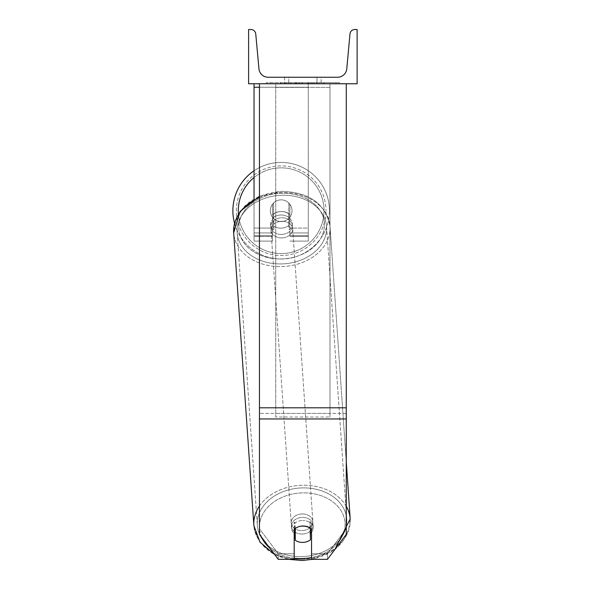 <?xml version="1.0" encoding="UTF-8"?>
<svg xmlns="http://www.w3.org/2000/svg" width="590" height="590" viewBox="0 0 590 590"><rect width="100%" height="100%" fill="white"/><g stroke="black" fill="none" stroke-linecap="round" stroke-linejoin="round"><path stroke-width="0.44" stroke-dasharray="2.95 2.21" d="M311.55 523.832L311.55 559.335L327.48 559.335L327.48 553.752L311.55 553.752L311.55 559.335L311.55 523.832L311.55 553.752L327.48 553.752L346.271 528.817L346.271 83.758L259.46 83.758L259.46 407.808L259.46 83.758L346.271 83.758L259.46 83.758L259.46 534.4L259.46 413.391L259.46 528.817L278.259 553.752L278.259 559.335L259.46 534.4L259.46 528.817L278.259 553.752L278.259 559.335L294.189 559.335L294.189 529.407A10.849 8.312 180 0 1 302.869 526.088A10.849 8.312 180 0 1 311.55 529.407L311.55 523.832A10.849 8.312 180 0 0 302.869 520.505A10.849 8.312 0 0 1 311.55 523.832M346.271 83.758L346.271 534.4L327.48 559.335L327.48 553.752L346.271 528.817L346.271 534.4L346.271 83.758L259.46 83.758M294.189 553.752L278.259 553.752L294.189 553.752L294.189 523.832A10.849 8.312 180 0 1 302.869 520.505A10.849 8.312 0 0 0 294.189 523.832L294.189 553.752M259.46 87.239L308.29 87.239L254.039 87.239L254.039 236.443L272.484 236.443L254.039 236.443L254.039 241.096L272.484 241.096L254.039 241.096L254.039 228.072L272.484 228.072L254.039 228.072L254.039 83.758L308.29 83.758L254.039 83.758L254.039 228.072L272.484 228.072L272.484 241.096L272.484 204.199A10.849 10.849 0 0 1 289.845 204.199A10.849 10.849 0 0 0 272.484 204.199A10.849 10.849 0 0 1 289.845 204.199L289.845 228.072L308.29 228.072L289.845 228.072L308.29 228.072L308.29 241.096L308.29 83.758L254.039 83.758L308.29 83.758L254.039 83.758L308.29 83.758L308.29 241.096L308.29 83.758L308.29 235.668L308.29 83.758L308.29 235.668L308.29 83.758L308.29 228.072L289.845 228.072L289.845 204.199L289.845 235.668L289.845 214.841A10.849 8.312 0 0 0 281.165 211.522A10.849 8.312 0 0 0 272.484 214.841L272.484 218.33A10.849 8.312 0 0 1 281.165 215.003A10.849 8.312 0 0 1 289.845 218.33L289.845 214.841A10.849 8.312 180 0 0 281.165 211.522A10.849 8.312 180 0 0 272.484 214.841L272.484 204.199A10.849 10.849 0 0 1 289.845 204.199L289.845 218.33A10.849 8.312 180 0 0 281.165 215.003A10.849 8.312 180 0 0 272.484 218.33L272.484 241.096L272.484 204.199L272.484 228.072L254.039 228.072L254.039 241.096L254.039 83.758L254.039 198.992M254.039 83.758L254.039 87.239M232.88 210.711A48.284 48.284 0 0 1 281.165 162.427A48.284 48.284 0 0 1 329.449 210.711A48.284 48.284 0 0 0 254.039 170.761A48.284 48.284 0 0 1 329.449 210.711A48.284 48.284 0 0 0 281.165 162.427A48.284 48.284 0 0 0 232.88 210.711A48.284 48.284 0 0 0 281.165 258.995A48.284 48.284 0 0 0 329.449 210.711A48.284 48.284 0 0 1 234.532 223.241M292.013 210.711A10.849 10.849 0 0 1 288.761 218.462L288.761 202.96A10.849 10.849 0 0 0 273.568 202.96L273.568 218.462A10.849 10.849 0 0 1 270.316 210.711A10.849 10.849 0 0 0 281.165 221.56A10.849 10.849 0 0 0 292.013 210.711A10.849 10.849 0 0 1 273.568 218.462A10.849 10.849 0 0 0 288.761 218.462L288.761 202.96A10.849 10.849 0 0 1 292.013 210.711A10.849 10.849 0 0 0 281.165 199.863A10.849 10.849 0 0 0 270.316 210.711A10.849 10.849 0 0 0 281.165 221.56A10.849 10.849 0 0 0 292.013 210.711A10.849 10.849 0 0 0 281.165 199.863A10.849 10.849 0 0 0 270.316 210.711A10.849 10.849 0 0 1 273.568 202.96L273.568 218.462A10.849 10.849 0 0 1 273.568 202.96L273.568 218.462L273.568 202.96A10.849 10.849 0 0 1 292.013 210.711A10.849 10.849 0 0 1 281.165 221.56A10.849 10.849 0 0 1 270.316 210.711A10.849 10.849 0 0 0 281.165 221.56A10.849 10.849 0 0 0 292.013 210.711A10.849 10.849 0 0 0 281.165 199.863A10.849 10.849 0 0 0 270.316 210.711A10.849 10.849 0 0 1 281.165 199.863A10.849 10.849 0 0 1 292.013 210.711M236.354 210.711A44.818 44.818 0 0 1 281.165 165.893A44.818 44.818 0 0 1 325.982 210.711A44.818 44.818 0 0 0 281.165 165.893A44.818 44.818 0 0 0 236.354 210.711A44.818 44.818 0 0 0 281.165 255.522A44.818 44.818 0 0 0 325.982 210.711A44.818 44.818 0 0 1 281.165 255.522A44.818 44.818 0 0 1 236.354 210.711M311.55 532.033A10.849 8.304 176.1 0 0 313.238 527.069A10.849 8.304 176.1 0 0 310.001 521.663L310.001 533.537L310.436 539.806L310.001 521.663L310.436 527.939A10.849 8.304 -3.9 0 0 302.847 525.779A10.849 8.304 -3.9 0 0 295.258 528.367L295.258 540.241A10.849 8.304 -3.9 0 0 302.847 542.402A10.849 8.304 -3.9 0 0 310.436 539.806L310.001 533.537A10.849 8.304 -3.9 0 0 313.238 527.069A10.849 8.304 -3.9 0 0 310.001 521.663L310.001 533.537A10.849 8.304 176.1 0 0 310.436 533.183M302.272 534.038A10.849 8.304 -3.9 0 0 313.091 524.982A10.849 8.304 -3.9 0 0 302.272 517.415A10.849 8.304 -3.9 0 0 291.445 526.472A10.849 8.304 -3.9 0 0 302.272 534.038A10.849 8.304 176.1 0 0 313.091 524.982A10.849 8.304 176.1 0 0 302.272 517.415A10.849 8.304 176.1 0 0 291.445 526.472A10.849 8.304 176.1 0 0 302.272 534.038M281.6 234.414A10.849 8.304 -3.9 0 0 292.426 225.358A10.849 8.304 -3.9 0 0 281.6 217.791A10.849 8.304 -3.9 0 0 270.773 226.848A10.849 8.304 -3.9 0 0 281.6 234.414A10.849 8.304 176.1 0 0 292.426 225.358A10.849 8.304 176.1 0 0 281.6 217.791A10.849 8.304 176.1 0 0 270.773 226.848A10.849 8.304 176.1 0 0 281.6 234.414M288.753 213.676A10.849 8.304 -3.9 0 0 281.165 211.522A10.849 8.304 -3.9 0 0 273.576 214.111L273.863 218.293A10.849 8.304 -3.9 0 0 270.626 224.761A10.849 8.304 -3.9 0 0 273.863 230.166L273.576 214.111L273.576 225.985A10.849 8.304 -3.9 0 0 281.165 228.146A10.849 8.304 -3.9 0 0 288.753 225.55L289.041 229.731A10.849 8.304 -3.9 0 0 292.279 223.263A10.849 8.304 -3.9 0 0 289.041 217.857L289.041 229.731A10.849 8.304 176.1 0 0 292.279 223.263A10.849 8.304 176.1 0 0 289.041 217.857L288.753 213.676A10.849 8.304 176.1 0 0 281.165 211.522A10.849 8.304 176.1 0 0 273.576 214.111L273.576 225.985L273.863 230.166L273.863 218.293A10.849 8.304 176.1 0 0 270.626 224.761A10.849 8.304 176.1 0 0 273.863 230.166L273.576 225.985A10.849 8.304 176.1 0 0 281.165 228.146A10.849 8.304 176.1 0 0 288.753 225.55L288.753 213.676M294.823 528.817L294.823 522.098A10.849 8.304 -3.9 0 0 291.585 528.566A10.849 8.304 -3.9 0 0 294.823 533.972L294.823 522.098L295.258 528.367A10.849 8.304 176.1 0 1 302.847 525.779A10.849 8.304 176.1 0 1 310.436 527.939L310.436 528.441M295.258 540.241L294.823 533.972M281.836 237.903A10.849 8.304 -3.9 0 0 292.662 228.839A10.849 8.304 -3.9 0 0 281.836 221.272A10.849 8.304 -3.9 0 0 271.017 230.336A10.849 8.304 -3.9 0 0 281.836 237.903A10.849 8.304 176.1 0 0 292.662 228.839A10.849 8.304 176.1 0 0 281.836 221.272A10.849 8.304 176.1 0 0 271.017 230.336A10.849 8.304 176.1 0 0 281.836 237.903M302.028 513.934A10.849 8.304 176.1 0 1 312.855 521.494A10.849 8.304 176.1 0 1 302.028 530.558A10.849 8.304 176.1 0 1 291.202 522.991A10.849 8.304 176.1 0 1 302.028 513.934A10.849 8.304 -3.9 0 1 312.855 521.494A10.849 8.304 -3.9 0 1 302.028 530.558A10.849 8.304 -3.9 0 1 291.202 522.991A10.849 8.304 -3.9 0 1 302.028 513.934M302.028 556.577A44.818 34.294 176.1 0 1 257.321 525.329A44.818 34.294 176.1 0 1 302.028 487.915A44.818 34.294 176.1 0 1 346.736 519.156A44.818 34.294 176.1 0 1 302.028 556.577A44.818 34.294 -3.9 0 1 257.321 525.329A44.818 34.294 -3.9 0 1 302.028 487.915A44.818 34.294 -3.9 0 1 346.736 519.156A44.818 34.294 -3.9 0 1 302.028 556.577M281.836 195.261A44.818 34.294 -3.9 0 0 237.128 232.674A44.818 34.294 -3.9 0 0 281.836 263.914A44.818 34.294 -3.9 0 0 326.543 226.501A44.818 34.294 -3.9 0 0 281.836 195.261A44.818 34.294 176.1 0 0 237.128 232.674A44.818 34.294 176.1 0 0 281.836 263.914A44.818 34.294 176.1 0 0 326.543 226.501A44.818 34.294 176.1 0 0 281.836 195.261M339.464 82.666L266.267 82.666L339.464 82.666L339.464 83.758L266.267 83.758L339.464 83.758M266.267 82.666L266.267 83.758M316.97 77.246L316.97 83.758L321.122 83.758L284.609 83.758L316.97 83.758L316.97 77.246L321.122 77.246L321.122 83.758L321.122 77.246L284.609 77.246L316.97 77.246L316.97 83.758L316.97 77.246M315.289 83.758L279.948 83.758L315.289 83.758L315.289 82.666L325.09 82.666L325.09 83.758M296.069 83.758L324.22 83.758L280.818 83.758L301.239 83.758L296.084 83.758L296.069 82.666L311.822 82.666L311.822 83.758L311.822 82.666L324.22 82.666L280.818 82.666L280.818 83.758L324.22 83.758L280.818 83.758L298.422 83.758L280.818 83.758L280.818 82.666L324.22 82.666L324.22 83.758L280.774 83.758L324.22 83.758L316.52 83.758L324.22 83.758L324.22 82.666L308.098 82.666L324.22 82.666L324.22 83.758L324.22 82.666L324.22 83.758L324.22 82.666L280.818 82.666L280.818 83.758L280.818 82.666L298.422 82.666L280.818 82.666L280.818 83.758L280.818 82.666L301.239 82.666L301.239 83.758L301.239 82.666L296.084 82.666L296.084 83.758M357.12 83.758L248.611 83.758L248.611 29.5L250.89 29.5A4.882 4.882 0 0 1 255.75 33.94L258.958 68.868A9.226 9.226 0 0 0 268.14 77.246L337.591 77.246A9.226 9.226 0 0 0 346.773 68.868L349.981 33.94A4.882 4.882 0 0 1 354.848 29.5L357.12 29.5L357.12 83.758M319.146 83.758L286.593 83.758L336.057 83.758L286.593 83.758L319.146 83.758L319.146 82.666L286.593 82.666L286.593 83.758L286.593 82.666L286.593 83.758L286.593 82.666L319.146 82.666L319.146 83.758L319.146 82.666L336.057 82.666L319.146 82.666L319.146 83.758L319.146 82.666L319.146 83.758L319.146 82.666L286.593 82.666L319.146 82.666L319.146 83.758M288.761 77.246L284.609 77.246L288.761 77.246L288.761 83.758L288.761 77.246M295.214 83.758L323.858 83.758L280.361 83.758L295.214 83.758L295.214 82.666L323.858 82.666L280.361 82.666L280.361 83.758L280.361 82.666L285.081 82.666L285.081 83.758M285.081 82.666L295.214 82.666M323.858 82.666L323.858 83.758L310.679 83.758L323.858 83.758L323.858 82.666L310.679 82.666L323.858 82.666L323.858 83.758L323.858 82.666M310.679 82.666L310.679 83.758L310.679 82.666M308.688 82.666L308.688 83.758M336.057 82.666L336.057 83.758L336.057 82.666L319.146 82.666L336.057 82.666M299.477 82.666L299.477 83.758M308.098 82.666L308.098 83.758M312.995 82.666L312.995 83.758M298.422 82.666L298.422 83.758M296.63 83.758L302.397 83.758L296.63 83.758L296.63 82.666L290.922 82.666L290.922 83.758L290.922 82.666L302.397 82.666L302.397 83.758L302.397 82.666L296.63 82.666M325.09 82.666L279.948 82.666L279.948 83.758M279.948 82.666L288.997 82.666L288.997 83.758M288.997 82.666L296.01 82.666L296.01 83.758M296.01 82.666L290.922 82.666L290.922 83.758M290.922 82.666L314.116 82.666L314.116 83.758M314.116 82.666L308.843 82.666L308.843 83.758M308.843 82.666L315.289 82.666M294.948 82.666L307.213 82.666L307.213 83.758L294.948 83.758L307.213 83.758L307.213 82.666L294.948 82.666L294.948 83.758M316.52 82.666L316.52 83.758L316.52 82.666L324.22 82.666L324.22 83.758L324.22 82.666L280.774 82.666L280.774 83.758L280.774 82.666L324.22 82.666L324.22 83.758L324.22 82.666L316.52 82.666M290.796 82.666L290.796 83.758L290.796 82.666M295.258 528.47L294.823 522.098A10.849 8.304 176.1 0 0 291.585 528.566A10.849 8.304 176.1 0 0 294.189 533.463M275.737 413.391L275.737 83.758L329.994 83.758L275.737 83.758L275.737 417.034L275.737 87.401L329.994 87.401L329.994 83.758L329.994 413.391L275.737 413.391L275.737 87.401L329.994 87.401L329.994 83.758L329.994 417.034L275.737 417.034L329.994 417.034L329.994 87.401L329.994 417.034L329.994 413.391L275.737 413.391M346.271 407.808L259.46 407.808M346.271 413.391L259.46 413.391L346.271 413.391M346.271 418.966L259.46 418.966M308.29 236.443L289.845 236.443L308.29 236.443M308.29 232.954L289.845 232.954L308.29 232.954M272.484 232.954L254.039 232.954L272.484 232.954M238.426 213.949A42.864 42.864 0 0 0 282.787 253.538A42.864 42.864 0 0 0 324.028 210.711A42.864 42.864 0 0 1 281.165 253.575A42.864 42.864 0 0 1 238.301 210.711A42.864 42.864 0 0 1 281.165 167.848A42.864 42.864 0 0 1 324.028 210.711A42.864 42.864 0 0 0 254.039 177.524M259.46 526.125A42.864 32.804 -3.9 0 1 302.272 492.893A42.864 32.804 176.1 0 1 345.091 524.51A42.864 32.804 176.1 0 1 302.272 558.56A42.864 32.804 176.1 0 1 259.453 526.951A42.864 32.804 176.1 0 1 302.272 492.893A42.864 32.804 -3.9 0 1 344.833 520.933A42.864 32.804 -3.9 0 1 311.55 557.513M302.028 559.231A48.284 36.956 -3.9 0 0 350.202 518.92A48.284 36.956 -3.9 0 0 302.028 485.253A48.284 36.956 -3.9 0 0 253.855 525.565A48.284 36.956 -3.9 0 0 302.028 559.231A48.284 36.956 176.1 0 0 350.202 518.92C348.314 543.589 332.31 557.454 302.183 560.5C274.357 559.622 258.25 547.977 253.855 525.565A48.284 36.956 176.1 0 0 302.028 559.231M281.6 258.936A42.864 32.804 -3.9 0 0 324.419 224.886A42.864 32.804 -3.9 0 0 281.6 193.269A42.864 32.804 -3.9 0 0 238.78 227.327A42.864 32.804 -3.9 0 0 281.6 258.936A42.864 32.804 176.1 0 0 324.419 224.886A42.864 32.804 176.1 0 0 281.6 193.269A42.864 32.804 176.1 0 0 238.78 227.327A42.864 32.804 176.1 0 0 281.6 258.936M259.46 197.458A48.284 36.956 -3.9 0 1 281.836 192.598A48.284 36.956 176.1 0 1 330.009 226.265A48.284 36.956 176.1 0 1 281.836 266.577A48.284 36.956 176.1 0 1 233.669 232.91A48.284 36.956 176.1 0 1 281.836 192.598A48.284 36.956 -3.9 0 1 330.009 226.265A48.284 36.956 -3.9 0 1 281.836 266.577A48.284 36.956 -3.9 0 1 233.669 232.91L253.855 525.565M295.332 82.666L295.332 83.758M296.748 82.666L296.748 83.758M296.195 82.666L296.195 83.758M302.641 82.666L302.641 83.758M302.515 82.666L302.515 83.758L302.515 82.666M302.397 82.666L302.397 83.758M295.951 82.666L295.951 83.758M294.189 558.199A42.864 32.804 -3.9 0 1 269.682 547.955M261.672 537.335A42.864 32.804 -3.9 0 1 259.46 527.77M346.271 506.242A48.284 36.956 176.1 0 0 302.028 485.253A48.284 36.956 176.1 0 0 259.46 506.05M308.29 241.096L289.845 241.096L308.29 241.096M308.29 235.668L289.845 235.668L308.29 235.668M272.484 235.668L254.039 235.668L272.484 235.668M350.202 518.92L330.009 226.265C325.621 203.852 309.507 192.215 281.681 191.33C251.554 194.376 235.55 208.241 233.669 232.91M313.238 527.069L313.091 524.982L313.238 527.069M292.426 225.358L292.279 223.263L292.426 225.358M270.773 226.848L270.626 224.761L270.773 226.848M291.585 528.566L291.445 526.472L291.585 528.566M292.662 228.839L312.855 521.494L292.662 228.839M237.128 232.674L257.321 525.329L237.128 232.674M326.543 226.501L346.736 519.156L326.543 226.501M271.017 230.336L291.202 522.991L271.017 230.336M284.609 77.246L284.609 83.758L284.609 77.246M274.579 554.452L288.517 559.335M259.46 196.241L281.681 191.33C309.507 192.215 325.621 203.852 330.009 226.265L346.271 461.955M312.457 559.335L334.958 549.408"/><path stroke-width="0.89" d="M346.271 418.966L259.46 418.966L259.46 534.4L278.259 559.335L294.189 559.335L294.189 529.407A10.849 8.312 0 0 1 302.869 526.088A10.849 8.312 0 0 1 311.55 529.407L311.55 559.335L327.48 559.335L346.271 534.4L346.271 83.758M259.46 418.966L259.46 83.758M259.46 87.239L254.039 87.239L254.039 198.992M254.039 83.758L254.039 87.239M234.532 223.241A48.284 48.284 0 0 1 254.039 170.761A48.284 48.284 0 0 0 232.88 210.711M357.12 83.758L248.611 83.758L248.611 29.5L250.89 29.5A4.882 4.882 0 0 1 255.75 33.94L258.958 68.868A9.226 9.226 0 0 0 268.14 77.246L337.591 77.246A9.226 9.226 0 0 0 346.773 68.868L349.981 33.94A4.882 4.882 0 0 1 354.848 29.5L357.12 29.5L357.12 83.758M294.189 533.463A10.849 8.304 176.1 0 0 294.823 533.972L295.258 540.241A10.849 8.304 176.1 0 0 302.847 542.402A10.849 8.304 176.1 0 0 310.436 539.806L310.436 528.441M295.258 540.241L295.258 528.47M310.436 533.183A10.849 8.304 176.1 0 0 311.55 532.033M294.823 533.972L294.823 528.817M346.271 407.808L259.46 407.808M254.039 177.524A42.864 42.864 0 0 0 238.426 213.949M311.55 557.513A42.864 32.804 -3.9 0 1 302.272 558.56A42.864 32.804 -3.9 0 1 294.189 558.199M269.682 547.955A42.864 32.804 -3.9 0 1 261.672 537.335M259.46 527.77A42.864 32.804 -3.9 0 1 259.46 526.125M259.46 506.05A48.284 36.956 176.1 0 0 253.855 525.565L260.013 542.181L274.579 554.452M253.855 525.565L233.669 232.91A48.284 36.956 -3.9 0 1 259.46 197.458M334.958 549.408L350.202 518.92A48.284 36.956 176.1 0 0 346.271 506.242M288.517 559.335L302.183 560.5L312.457 559.335M233.669 232.91L240.027 211.508L259.46 196.241M350.202 518.92L346.271 461.955"/></g></svg>
